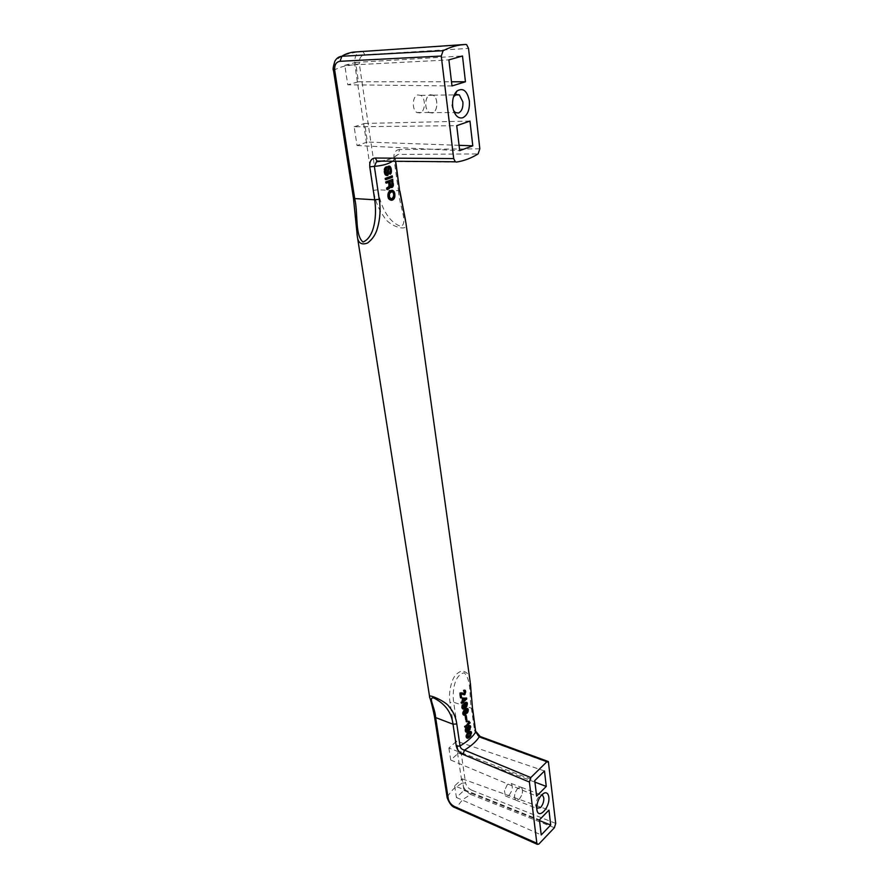 <?xml version="1.0" encoding="UTF-8"?>
<svg xmlns="http://www.w3.org/2000/svg" width="889" height="889" viewBox="0 0 889 889"><rect width="100%" height="100%" fill="white"/><g stroke="black" fill="none" stroke-linecap="round" stroke-linejoin="round"><path stroke-width="0.67" stroke-dasharray="4.45 3.33" d="M554.403 827.703L470.637 794.41L464.569 798.411C462.858 799.211 460.258 802.245 456.768 807.512C451.712 805.478 448.545 801.922 447.278 796.844C451.323 791.11 454.112 787.943 455.657 787.332L462.047 783.142L450.012 702.521C448.889 695.665 449.634 688.542 452.234 681.163C453.79 676.34 456.89 672.94 461.535 670.984C466.803 671.451 469.648 674.84 470.081 681.163L470.403 683.397M405.528 220.361L405.906 222.85C409.673 232.918 389.093 226.584 383.904 216.705C378.392 208.948 374.947 200.158 373.58 190.324L354.789 64.453C354.267 58.352 355.722 54.173 359.167 51.918L361.712 51.118M392.582 161.231L395.327 158.642L395.405 156.231L395.461 161.253M463.791 44.572L465.703 44.45M453.534 96.801L451.868 105.558L453.612 110.725M432.465 113.025L429.343 112.592C424.086 109.814 424.698 95.968 430.154 94.734L433.199 95.167C438.455 97.957 437.877 111.692 432.465 113.025M430.165 94.812L433.187 95.245C438.399 98.012 437.81 111.614 432.454 112.936L429.354 112.514C424.153 109.769 424.764 96.045 430.165 94.812M417.686 94.956L420.73 95.379C425.964 98.123 425.42 111.636 420.041 112.947L416.93 112.525C411.696 109.791 412.274 96.179 417.686 94.956M344.799 65.319L355.578 62.441L358.467 81.788L347.766 84.811L344.799 65.319L448.889 59.885M355.578 62.441L462.491 55.985M358.467 81.788L451.49 81.788M451.99 85.955L347.766 84.811M469.959 121.082L364.668 123.438L367.435 142.04L357.022 145.518L354.166 126.771L456.724 125.66M459.068 145.329L367.435 142.04M354.166 126.771L364.668 123.438M357.022 145.518L459.702 150.652M333.464 70.309L333.753 70.098C339.765 67.442 343.81 66.053 345.91 65.93L359.323 63.897C358.978 58.441 360.823 55.396 364.89 54.785L468.536 48.395M357.011 234.407L353.7 197.78L333.753 70.098L334.853 61.241C343.699 53.785 346.154 54.974 348.566 53.807L361.823 51.106M399.894 191.146L398.428 190.679L393.86 158.286L395.327 158.631L395.694 161.253M384.815 169.366L384.704 170.844M390.627 187.279L389.293 186.69M391.193 187.601L389.638 187.235M390.971 187.479L390.193 187.557M392.193 181.012L392.616 184.234M392.727 179.3L391.993 179.611M386.148 181.756L391.949 179.267M386.348 183.156L385.57 183.123L385.359 181.723M386.304 182.845L385.57 183.123M389.549 184.601L388.56 184.556L388.204 182.145M389.571 185.401L388.582 185.357L388.56 184.556M389.493 186.101L388.504 186.057L388.582 185.357M389.293 186.568L388.504 186.057M388.893 186.979L388.315 186.523M387.66 187.535L386.804 187.501L387.448 187.123M387.048 188.012L386.271 187.968L386.804 187.501M387.293 189.657L386.504 189.624L386.271 187.968M387.193 189.001L386.504 189.624M464.836 715.801L465.669 721.579L466.247 721.079L465.414 715.301L464.836 715.801L465.692 716.101M466.269 715.612L465.414 715.301M466.525 721.89L465.669 721.579M385.804 179.4L385.07 179.667L384.859 178.267L391.504 176.178M385.648 178.289L384.859 178.267M392.238 175.866L391.449 175.833M385.848 179.7L385.07 179.667M460.724 697.276L460.146 697.765L459.469 693.087L461.969 692.887M463.358 694.565L461.824 693.865M464.991 691.575L464.358 693.753M463.202 693.487L464.336 691.831L463.191 690.342L464.603 690.208M465.103 692.098L464.336 691.831M465.047 691.742L464.28 691.486M465.091 692.509L464.325 692.242M465.014 692.887L464.236 692.609M464.869 693.231L464.069 692.953M464.703 693.487L463.891 693.198M464.469 693.709L463.625 693.42M464.269 693.787L463.425 693.498M462.68 693.087L461.813 692.787M462.136 692.931L461.291 692.642M461.658 692.809L460.835 692.531M461.124 692.831L460.335 692.553M460.591 693.02L459.857 692.764M460.158 693.331L459.469 693.087M460.835 697.998L460.146 697.765M463.169 694.453L462.302 694.153M463.714 694.776L462.847 694.476M463.869 694.842L463.002 694.542M464.958 690.22L464.214 689.964M464.569 690.208L463.78 689.942M464.258 690.397L463.447 690.12M464.025 690.631L463.191 690.342M464.158 691.598L463.325 691.309M464.947 691.453L464.169 691.186M465.214 703.088L464.18 704.255L464.18 705.999M464.469 706.255L465.869 705.055L465.58 703.055M462.68 707.8L464.158 707.111L463.336 705.866L464.091 703.155L464.958 702.21L466.325 702.299M462.669 708.822L461.535 707.322L462.736 704.221L462.236 707.188M466.703 703.71L465.714 706.522M465.547 706.566L464.68 706.266M465.88 706.466L465.025 706.166M466.236 706.133L465.414 705.844M466.514 705.677L465.703 705.388M466.658 705.333L465.869 705.055M466.781 704.81L466.014 704.544M466.836 704.266L466.069 703.999M466.769 703.821L466.014 703.566M466.592 703.499L465.825 703.232M466.425 702.288L465.647 702.01M466.692 702.321L465.936 702.054M466.169 702.332L465.369 702.054M465.792 702.499L464.958 702.21M465.303 702.943L464.447 702.654M464.958 703.455L464.091 703.155M464.725 703.844L463.858 703.543M464.514 704.332L463.647 704.032M464.347 704.755L463.491 704.455M464.258 705.121L463.402 704.821M464.191 705.666L463.336 705.377M464.18 706.166L463.336 705.866M464.247 706.599L463.402 706.299M464.38 706.977L463.525 706.677M464.636 707.255L463.78 706.955M465.025 707.411L464.158 707.111M464.069 708L463.247 707.711M463.702 708.089L462.902 707.811M463.569 704.51L462.736 704.221M463.436 704.61L462.613 704.321M463.102 704.966L462.302 704.688M462.847 705.355L462.069 705.088M462.602 705.833L461.858 705.566M462.424 706.244L461.702 705.988M462.313 706.611L461.613 706.366M462.236 707.155L461.547 706.911M462.213 707.555L461.535 707.322M462.302 708.166L461.624 707.933M462.424 708.466L461.735 708.222M462.724 708.877L461.924 708.544M462.813 708.955L462.091 708.7M463.069 709.055L462.324 708.8M468.603 732.725L466.769 734.625L466.458 736.37M466.892 736.925L469.859 734.458L469.748 732.169M469.814 731.147L470.581 731.436L468.814 731.558L466.292 734.281L465.847 737.081L466.847 737.937L466.147 737.681M468.881 736.681L470.859 732.78M467.903 737.214L467.103 736.925M468.27 737.114L467.436 736.814M469.003 736.592L468.147 736.281M469.748 735.925L468.903 735.614M470.403 735.214L469.57 734.914M470.67 734.759L469.859 734.458M470.814 734.414L470.025 734.125M470.937 733.903L470.17 733.614M470.992 733.447L470.248 733.169M470.914 732.847L470.159 732.569M470.748 732.625L469.981 732.347M469.092 732.292L468.236 731.98M469.648 731.869L468.814 731.558M470.014 731.614L469.203 731.314M470.325 731.491L469.536 731.203M470.837 731.458L470.103 731.18M467.27 738.181L466.536 737.914M467.025 738.092L466.314 737.826M466.636 737.614L465.958 737.37M466.525 737.325L465.847 737.081M466.436 736.737L465.758 736.481M466.458 736.336L465.769 736.092M466.536 735.803L465.836 735.547M466.647 735.447L465.925 735.181M467.058 734.558L466.292 734.281M467.314 734.17L466.525 733.881M467.625 733.725L466.814 733.436M468.014 733.314L467.181 733.014M468.592 732.736L467.736 732.425M391.638 190.313L389.282 190.846L387.448 194.358L388.282 198.847L390.849 200.169M394.038 196.536L394.116 195.369M390.438 198.814L392.071 198.18L393.171 196.291L392.627 192.513L391.127 191.613M392.016 198.769L391.027 198.714M392.505 198.58L391.516 198.525M393.049 198.236L392.071 198.18M393.483 197.791L392.516 197.736M393.805 197.258L392.871 197.202M393.983 196.78L393.06 196.736M394.083 196.336L393.171 196.291M394.116 195.513L393.227 195.469M394.083 194.724L393.205 194.691M393.971 193.969L393.094 193.924M393.794 193.246L392.905 193.202M393.538 192.557L392.627 192.513M393.338 192.235L392.416 192.191M393.049 191.946L392.116 191.902M392.616 191.724L391.649 191.68M391.905 190.268L390.927 190.224M391.327 190.368L390.338 190.313M390.838 190.546L389.838 190.502M390.271 190.891L389.282 190.846M389.549 191.557L388.604 191.513M389.093 192.246L388.182 192.202M388.726 192.913L387.848 192.869M388.382 193.824L387.548 193.791M388.271 194.402L387.448 194.358M388.215 195.347L387.415 195.302M388.226 196.136L387.448 196.102M388.337 196.902L387.56 196.858M388.537 197.625L387.748 197.58M388.86 198.447L388.037 198.403M389.115 198.892L388.282 198.847M389.671 199.492L388.793 199.447M390.193 199.847L389.282 199.792M390.793 200.158L389.849 200.114M391.616 200.258L390.638 200.203M462.336 698.61L462.58 700.621L464.758 698.765M461.502 702.621L460.924 703.121L460.78 702.154L461.936 701.165L461.513 698.187L462.213 697.587L465.936 697.998M462.836 702.399L462.202 703.01L462.08 702.132M461.602 703.355L460.924 703.121M461.469 702.388L460.78 702.154M463.013 703.288L462.202 703.01M466.581 698.009L465.903 697.776M463.069 697.876L462.213 697.587M462.324 698.465L461.513 698.187M462.747 701.454L461.936 701.165M469.659 725.48L468.247 725.613L468.781 726.28L468.047 727.124M468.259 728.68L469.259 727.791L469.048 726.257M466.403 728.002L465.614 730.025M466.014 730.858L467.27 729.747L467.003 727.858M467.936 725.98L467.514 726.935L465.98 727.213L465.036 729.024L464.969 731.014L466.069 732.069M467.314 731.091L467.903 729.669M469.37 728.958L470.003 726.78M465.614 729.98L464.914 729.702M467.114 731.191L466.303 730.891M467.392 731.058L466.569 730.758M467.658 730.836L466.825 730.536M467.914 730.536L467.058 730.225M468.125 730.058L467.27 729.747M468.27 729.547L467.414 729.236M468.27 729.069L467.414 728.747M468.225 728.724L467.37 728.413M468.103 728.347L467.247 728.035M469.303 728.991L468.47 728.691M469.492 728.902L468.67 728.602M469.725 728.68L468.925 728.38M469.892 728.413L469.103 728.135M470.037 728.08L469.259 727.791M470.114 727.702L469.348 727.424M470.125 727.302L469.37 727.024M470.07 726.958L469.314 726.691M469.97 726.68L469.203 726.402M469.303 725.68L468.492 725.391M469.603 725.48L468.825 725.202M469.07 725.913L468.247 725.613M468.47 726.958L467.614 726.646M468.059 727.035L467.192 726.724M467.625 727.024L466.769 726.713M467.147 727.235L466.303 726.935M466.803 727.513L465.98 727.213M466.358 728.058L465.569 727.78M466.047 728.591L465.291 728.313M465.758 729.28L465.036 729.024M465.569 730.747L464.891 730.502M465.647 731.258L464.969 731.014M465.88 731.836L465.191 731.591M466.169 732.192L465.458 731.936M466.592 732.358L465.836 732.08M468.903 730.036L468.059 729.736M469.992 725.48L469.248 725.213M468.547 721.779L468.203 720.912L467.703 721.357L467.936 722.979L464.269 726.202L464.391 727.069L464.958 726.569M465.903 725.735L468.747 723.235M469.848 722.268L469.148 722.012M470.025 722.179L469.348 721.935M468.87 721.312L468.236 721.079M468.992 721.19L468.203 720.912M468.525 721.646L467.703 721.357M468.759 723.279L467.936 722.979M464.947 726.457L464.269 726.202M465.069 727.313L464.391 727.069M464.236 710.822L463.125 713.378L462.502 712.556L463.491 710.433L465.914 708.333L467.214 708.477M463.569 713.978L464.969 712.756L464.691 710.767M463.558 715L462.447 713.1M465.814 711.289L464.803 714.211M467.592 709.844L466.403 712.778L466.469 709.222M464.603 714.267L463.791 713.978M464.958 714.178L464.136 713.878M465.369 713.845L464.514 713.545M465.669 713.4L464.803 713.1M465.98 712.556L465.114 712.245M466.036 712.011L465.18 711.7M465.98 711.578L465.114 711.267M465.792 711.256L464.925 710.944M467.114 712.211L466.281 711.911M467.392 711.845L466.581 711.556M467.236 713.078L466.403 712.778M467.214 712.911L466.536 712.667M467.57 708.489L466.825 708.233M467.303 708.466L466.536 708.189M467.047 708.522L466.247 708.233M466.736 708.622L465.914 708.333M466.358 708.877L465.514 708.577M465.792 709.289L464.936 708.989M465.28 709.733L464.425 709.433M464.703 710.311L463.858 710.011M464.314 710.722L463.491 710.433M463.991 711.156L463.202 710.878M463.747 711.544L462.969 711.278M463.325 712.433L462.591 712.178M463.213 712.8L462.502 712.556M463.125 713.834L462.436 713.589M463.18 714.267L462.502 714.023M463.313 714.645L462.636 714.4M463.525 714.978L462.825 714.723M463.714 715.134L462.991 714.878M463.958 715.234L463.213 714.967M467.481 709.678L466.703 709.411M467.636 709.911L466.881 709.644M467.725 710.522L466.969 710.244M467.658 710.978L466.892 710.7M467.536 711.5L466.747 711.211M386.571 175.477L384.77 174.644L383.915 171.71L384.226 168.477L385.248 167.032L385.804 166.688L385.904 167.388M388.193 167.321L387.271 174.355M390.149 173.299L389.315 174.2L389.771 170.121L388.593 167.31M390.538 169.399L390.415 172.566M386.215 174.388L387.304 166.832L388.826 166.199M386.793 166.721L385.804 166.688M386.215 167.065L385.248 167.032M385.648 167.654L384.715 167.621M385.104 168.51L384.226 168.477M384.826 169.277L383.992 169.243M384.737 169.977L383.915 169.943M384.704 171.066L383.904 171.044M384.704 171.744L383.915 171.71M384.87 172.899L384.081 172.866M385.204 173.866L384.392 173.844M385.615 174.677L384.77 174.644M386.07 175.2L385.204 175.166M386.493 175.466L385.582 175.433M386.971 175.566L386.037 175.533M389.915 167.743L388.993 167.71M390.127 168.065L389.215 168.032M390.382 168.777L389.493 168.743M390.56 169.51L389.682 169.488M390.66 170.155L389.771 170.121M390.693 170.955L389.804 170.921M390.649 171.788L389.749 171.755M390.438 172.544L389.515 172.51M390.093 172.955L389.138 172.922M390.271 174.233L389.315 174.2M389.104 166.021L388.493 165.999M389.182 165.987L388.226 165.954M389.026 166.054L388.06 166.021M388.649 166.332L387.671 166.299M388.304 166.865L387.304 166.832M387.982 168.199L386.982 168.165M387.837 169.61L386.826 169.577M387.726 173.155L386.737 173.122M387.637 173.855L386.659 173.822M387.504 174.177L386.526 174.144M555.714 823.403L471.959 790.288L470.637 794.41C466.269 791.81 463.413 788.054 462.047 783.142L465.569 782.909L453.657 702.254C452.223 692.631 453.846 674.884 464.269 672.806C471.992 680.618 469.014 698.187 471.414 708.2L474.482 730.002L475.837 731.403M538.812 844.117L456.768 807.512L455.635 807.901M429.754 697.487C431.387 701.31 432.999 707.344 434.588 715.601L447.145 797.6M479.827 148.796L399.639 149.53L398.016 154.43L395.405 156.231C393.494 158.109 388.938 159.753 381.714 161.131M398.428 190.679C399.417 205.848 408.307 223.35 400.939 226.384C387.748 222.061 380.17 204.915 377.936 189.835L398.428 190.679M456.546 162.065L378.003 161.387M380.248 161.12C388.66 159.898 394.583 157.675 398.016 154.43L478.093 153.919M364.89 54.785L362.812 51.306M390.604 186.201L391.66 185.134L391.327 180.978M389.082 182.178L389.56 185.068M392.049 186.057L391.093 186.012M392.393 185.645L391.471 185.612M392.56 185.179L391.66 185.134M392.616 184.479L391.738 184.434M392.582 183.679L391.705 183.645M454.657 785.876L456.424 797.477L463.969 790.41L462.247 778.853L454.657 785.876L539.434 819.902M517.865 788.154C514.431 792.744 513.686 796.711 515.631 800.067L519.265 799.222C522.676 794.633 523.399 790.665 521.454 787.332L517.865 788.154M536.734 808.279L535.878 806.045C535.723 802.4 536.823 799.189 539.201 796.411L541.412 795.144M519.254 799.178C522.632 794.622 523.354 790.699 521.432 787.398L517.865 788.21C514.464 792.755 513.731 796.688 515.664 800.011L519.254 799.178M509.075 795.177C512.464 790.665 513.175 786.754 511.231 783.465L507.319 784.587L504.463 790.777L505.452 795.988L509.075 795.177M463.969 790.41L539.512 820.58M456.424 797.477L541.223 834.938M462.247 778.853L548.969 810.079M544.49 770.974L456.646 741.182L448.889 748.049L534.756 780.609M534.934 782.131L458.413 753.094L456.646 741.182M448.889 748.049L450.712 760.017L458.413 753.094M450.712 760.017L536.6 796.133M480.193 736.492L481.271 737.914L548.902 762.829M387.782 171.11L386.782 171.077M434.443 716.301L434.588 715.601M472.759 709.555L471.414 708.2L453.657 702.254L450.012 702.521M399.639 149.53C395.572 149.863 393.638 152.786 393.86 158.286M373.58 190.324L377.936 189.835L359.323 63.897M471.959 790.288C468.559 788.743 466.425 786.287 465.569 782.909M481.271 737.914C477.737 736.436 475.471 733.803 474.482 730.002M429.343 112.592L455.412 112.581M420.73 95.379L433.187 95.245M452.134 107.058L453.068 108.769M416.93 112.525L429.354 112.514M433.199 95.167L455.301 94.923M466.669 44.706L362.868 51.34M515.631 800.067L536.934 808.468M511.231 783.465L521.432 787.398M541.001 795.233L541.857 794.666M535.945 806.456L536.912 809.935M505.452 795.988L515.664 800.011M507.319 784.587L504.463 790.777M521.454 787.332L541.679 795.133"/><path stroke-width="1.33" d="M395.461 161.253L399.706 191.435L405.906 222.85L470.081 681.163L472.648 710.155L470.403 683.397M378.003 161.387L376.469 161.787L374.358 166.343C382.348 165.71 388.426 164.009 392.582 161.231M357.011 234.407L357.322 236.374C358.045 243.019 361.423 245.242 367.49 243.064C372.447 239.341 375.758 234.396 377.425 228.24C380.159 218.694 380.759 209.037 379.236 199.292L374.358 166.343L369.768 166.843L374.691 199.781L379.236 199.292M472.759 709.555L475.726 731.991C472.981 736.548 467.758 741.215 460.035 746.004L456.779 723.979C455.901 717.401 453.334 711.611 449.101 706.622C445.656 701.121 427.753 693.731 429.587 696.609L429.754 697.487M391.271 169.088L390.149 166.565L388.649 166.332L387.182 174.422L385.604 171.31L386.793 166.721L385.104 168.51L384.87 172.899L386.07 175.2L387.515 175.522L388.26 174.444L388.771 167.777L389.538 167.343L390.56 169.51L390.271 174.233L391.404 171.61L391.271 169.088L390.538 169.399M389.193 182.178L389.493 186.101L387.048 188.012L387.293 189.657L389.704 188.168L390.293 186.746L391.76 187.512L393.116 186.29L392.727 179.3L386.148 181.756L386.348 183.156L389.193 182.178L386.304 182.845M467.103 721.39L466.525 721.89L465.692 716.101L466.269 715.612L467.103 721.39L466.414 721.146M392.438 177.267L385.848 179.7L385.648 178.289L392.238 175.866L392.438 177.267L385.804 179.4M464.791 691.298L464.158 691.598L464.025 690.631L465.236 690.342L465.68 692.109L464.603 694.676L461.058 694.042L461.558 697.476L460.835 697.998L460.158 693.331L461.658 692.809L464.469 693.709L465.103 692.098L464.08 691.053M467.325 703.255L466.958 706.033L465.08 708.344L462.813 708.955L462.424 706.244L463.569 704.51L462.936 707.033L464.069 708L465.025 707.411L464.18 706.166L464.958 703.455L466.692 702.321L467.325 703.255L466.647 703.01L466.703 703.71M471.459 732.258L470.637 735.948L468.259 738.081L467.025 738.092L466.814 735.025L470.014 731.614L471.459 732.258L470.503 731.447M394.772 193.624L394.838 196.802L393.894 198.958L391.616 200.258L389.671 199.492L388.226 196.136L389.549 191.557L392.66 190.368L394.772 193.624L391.638 190.313M466.714 698.976L463.569 701.877L463.691 702.755L461.602 703.355L461.469 702.388L462.747 701.454L462.324 698.465L466.581 698.009L466.714 698.976L466.036 698.743L462.713 701.577L462.836 702.399M470.603 726.291L469.87 729.613L467.47 732.136L466.169 732.192L466.047 728.591L469.603 725.48L470.603 726.291L469.659 725.48M469.848 722.268L470.114 722.868L469.848 722.268M469.592 722.246L468.636 721.89L469.392 722.157L468.992 721.19L468.525 721.646L468.759 723.279L464.947 726.457L465.069 727.313L470.114 722.868M467.258 709.5L465.858 710.211L466.658 711.456L466.147 713.767L464.28 715.278L463.125 713.345L464.703 710.311L467.57 708.489L468.159 711.267L467.236 713.078L467.636 709.911L466.469 709.222L465.336 709.689M353.444 198.114L354.711 198.569L334.742 70.498L333.464 70.342C332.708 69.686 333.175 66.653 334.853 61.241C336.475 58.241 338.809 56.574 341.865 56.263L443.111 50.706C450.59 46.873 458.124 44.783 465.703 44.45L466.669 44.706L468.536 48.395L479.827 148.796L478.093 153.919C471.237 158.175 464.047 160.887 456.546 162.065L455.312 161.776L453.701 158.564L375.28 158.031L377.003 161.065L380.248 161.12M334.742 70.498C334.32 64.941 336.086 61.886 340.02 61.308L341.865 56.263C345.743 53.429 352.211 52.24 353.277 52.107L463.791 44.572M453.612 110.725L455.412 112.581L458.502 113.014C461.758 111.347 463.225 107.658 462.891 101.957L459.335 94.879L456.313 94.434L453.534 96.801M462.724 117.77C467.636 115.237 469.848 109.647 469.37 101.013C467.236 90.8 463.113 87.444 457.013 90.978C453.557 94.523 452.112 99.701 452.679 106.48L453.068 108.769C455.024 115.737 458.246 118.737 462.724 117.77M448.889 59.885L462.491 55.985L465.447 81.788L451.99 85.955L448.889 59.885M451.49 81.788L465.447 81.788M472.792 145.818L459.702 150.652L456.724 125.66L469.959 121.082L472.792 145.818L459.068 145.329M340.02 61.308L441.255 56.051L443.111 50.706M385.704 169.388L384.815 169.366M385.604 169.966L384.748 169.932M385.993 168.754L384.837 169.266M386.393 168.354L385.048 168.721M385.582 170.51L384.726 170.477M470.537 732.458L467.57 734.914L467.225 736.803L467.903 737.214L470.937 733.903L470.537 732.458L468.603 732.725M469.814 726.535L468.881 727.446L469.103 728.991L470.125 727.302L468.792 726.269M391.416 198.869L389.549 197.28L389.404 193.735L391.527 191.757L393.338 192.235L394.083 196.336L392.016 198.769L389.138 198.247L388.371 194.135L389.482 192.246L392.105 191.668M391.993 179.611L392.193 181.012L390.027 181.878L390.86 185.857L392.049 186.057L392.205 181.012L389.082 182.178M466.369 703.321L465.047 704.555L465.336 706.566L466.836 704.266L465.214 703.088M466.803 731.147L466.525 729.258L468.103 728.347L467.392 731.058L465.614 730.025M465.558 699.043L463.425 700.91L463.136 698.898L465.558 699.043L462.336 698.61M465.547 711.067L464.08 712.256L464.369 714.256L465.369 713.845L466.036 712.011L464.236 710.822M390.138 187.468L387.193 188.946M389.704 188.168L388.715 188.112M390.293 186.746L389.138 187.423M391.76 187.512L390.971 187.479M392.227 187.323L390.893 187.435M392.738 186.979L391.282 187.279M393.116 186.29L391.838 186.946M393.327 185.657L392.249 186.245M393.438 184.801L392.505 185.623M393.36 183.756L392.582 183.723M387.971 189.035L387.193 189.001M388.582 188.69L387.671 188.646M389.115 188.501L388.16 188.457M391.504 176.178L391.649 177.233M462.68 694.165L460.291 693.776L460.724 697.276M464.358 693.753L463.358 694.565M464.603 690.208L464.991 691.575M461.969 692.887L464.058 693.776M463.08 693.342L462.213 693.042M461.558 697.476L460.791 697.22M461.058 694.042L460.291 693.776M461.513 693.909L460.702 693.631M462.058 693.976L461.224 693.687M464.291 694.865L463.436 694.576M464.603 694.676L463.769 694.387M464.836 694.453L464.025 694.165M465.125 694.076L464.336 693.809M465.68 692.109L465.069 691.898M465.669 691.609L464.991 691.375M465.592 691.086L464.914 690.853M465.48 690.709L464.78 690.464M464.18 705.999L465.336 706.566M462.236 707.188L463.48 708.077M465.592 707.9L462.669 708.822M465.714 706.522L464.936 707.377M467.036 702.554L466.336 702.31L466.647 703.01M465.492 703.766L464.903 703.555M465.203 704.221L464.647 704.021M465.047 704.555L464.491 704.366M464.903 705.066L464.325 704.866M464.836 705.622L464.225 705.399M464.903 706.055L464.191 705.799M465.091 706.377L464.225 706.077M466.18 703.321L465.369 703.043M465.858 703.432L465.147 703.177M463.213 707.888L462.436 707.611M463.025 707.644L462.258 707.377M462.936 707.033L462.291 706.811M463.025 706.577L462.391 706.355M463.18 706.066L462.591 705.866M463.369 705.733L462.758 705.522M463.702 705.377L462.991 705.133M463.391 709.111L462.724 708.877M463.691 709.066L462.891 708.789M464.069 708.978L463.236 708.689M464.48 708.744L463.636 708.444M465.08 708.344L464.225 708.033M466.136 707.311L465.291 707.011M466.481 706.888L465.658 706.599M466.747 706.433L466.147 706.222M467.392 704.177L466.792 703.966M467.392 703.688L466.714 703.443M467.214 702.877L466.525 702.632M466.458 736.37L467.681 737.214M466.847 737.937L468.881 736.681M470.859 732.78L470.781 732.014M468.592 733.781L467.836 733.503M467.881 734.47L467.27 734.247M467.57 734.914L466.992 734.703M467.392 735.247L466.814 735.036M467.236 735.748L466.625 735.525M467.147 736.203L466.514 735.97M467.225 736.803L466.481 736.525M467.414 737.037L466.647 736.748M470.337 732.458L469.536 732.169M470.025 732.58L469.192 732.269M469.348 733.114L468.514 732.814M471.181 731.669L470.548 731.436M471.359 731.98L470.67 731.736M471.537 732.858L470.87 732.614M471.537 733.258L470.937 733.036M470.903 735.492L470.337 735.281M470.637 735.948L469.959 735.703M470.292 736.381L469.548 736.103M469.759 736.97L468.914 736.659M469.259 737.426L468.403 737.103M468.67 737.837L467.825 737.526M468.259 738.081L467.436 737.781M467.892 738.181L467.103 737.892M467.592 738.226L466.869 737.959M390.849 200.169L392.949 198.903L394.038 196.536M394.116 195.369L393.983 193.58M391.038 191.946L390.038 191.891M390.471 192.291L389.482 192.246M389.993 192.735L389.038 192.68M389.615 193.269L388.682 193.224M389.404 193.735L388.482 193.691M389.282 194.18L388.371 194.135M389.215 195.002L388.326 194.958M389.238 195.791L388.349 195.747M389.349 196.558L388.46 196.513M389.549 197.28L388.649 197.236M389.827 197.98L388.926 197.936M390.06 198.291L389.138 198.247M390.382 198.58L389.449 198.536M390.871 198.803L389.904 198.747M391.527 191.757L390.538 191.713M393.638 191.035L392.76 190.991M394.105 191.635L393.271 191.591M393.194 190.691L392.282 190.646M392.66 190.368L391.716 190.324M392.216 200.158L391.227 200.103M392.705 199.969L391.716 199.914M393.249 199.614L392.26 199.569M393.894 198.958L392.949 198.903M394.349 198.225L393.438 198.18M394.638 197.569L393.771 197.525M394.838 196.802L394.016 196.769M394.894 196.113L394.094 196.069M394.916 195.169L394.116 195.124M394.872 194.38L394.094 194.347M394.594 192.902L393.794 192.857M394.327 192.08L393.505 192.035M462.891 702.41L461.502 702.621M465.936 697.998L466.036 698.743M463.425 700.91L462.636 700.632M463.136 698.898L462.347 698.621M463.691 702.755L462.902 702.477M463.569 701.877L462.713 701.577M468.192 728.624L469.103 728.991M468.836 728.558L467.947 727.513L468.881 727.446M467.858 728.169L466.403 728.002M466.069 732.069L467.314 731.091M468.759 729.98L468.203 729.78L469.348 728.969M470.003 726.78L469.937 726.046M467.025 728.491L466.269 728.213M466.769 728.791L466.069 728.536M466.525 729.258L465.869 729.024M466.369 729.769L465.703 729.525M466.358 730.247L465.614 729.98M466.414 730.591L465.647 730.314M466.547 730.969L465.769 730.691M467.57 728.135L466.714 727.824M467.292 728.269L466.447 727.969M469.203 726.846L468.614 726.635M468.792 727.824L467.947 727.513M468.781 728.213L467.936 727.913M468.948 728.847L468.17 728.569M469.625 726.535L468.825 726.246M469.436 726.624L468.736 726.369M468.37 727.246L467.781 727.035M466.969 732.347L466.192 732.058M467.47 732.136L466.647 731.836M467.803 731.869L466.969 731.558M468.236 731.314L467.436 731.014M468.57 730.636L467.97 730.414M469.325 730.047L468.481 729.736M469.636 729.847L468.803 729.547M469.87 729.613L469.059 729.324M470.137 729.247L469.37 728.958M470.692 727.291L470.092 727.069M470.681 726.802L470.003 726.557M470.492 725.924L469.803 725.68M464.958 726.569L465.903 725.735M468.747 723.235L469.448 722.624M469.225 721.935L468.536 721.679M463.125 713.378L464.369 714.256M464.803 714.211L463.558 715M465.858 710.211L465.08 709.944L465.814 711.289M467.914 708.722L467.225 708.477L467.592 709.844M464.58 711.478L463.936 711.256M464.258 711.922L463.658 711.711M464.08 712.256L463.48 712.045M463.914 712.767L463.291 712.545M463.836 713.3L463.169 713.067M463.902 713.734L463.147 713.467M464.102 714.067L463.336 713.789M465.325 711.056L464.469 710.756M464.98 711.156L464.202 710.878M467.836 712.189L467.281 711.989M468.27 710.344L467.67 710.133M468.281 709.933L467.603 709.7M468.192 709.333L467.514 709.089M468.092 709.044L467.403 708.8M464.28 715.278L463.602 715.045M464.58 715.245L463.791 714.956M465.025 715.089L464.191 714.8M465.558 714.656L464.703 714.356M465.925 714.156L465.269 713.923M466.147 713.767L465.558 713.556M466.514 712.856L465.947 712.656M466.603 712.489L466.014 712.278M466.658 711.945L466.003 711.711M466.658 711.456L465.814 711.156M466.603 711.022L465.747 710.722M466.481 710.644L465.625 710.344M466.225 710.378L465.369 710.067M466.736 709.611L465.903 709.311M467.058 709.5L466.247 709.211M387.271 174.355L386.559 175.477L387.515 175.522M389.538 167.343L388.193 167.321M390.415 172.566L390.149 173.299M388.826 166.199L390.493 169.054M384.704 170.844L385.57 174.088L387.182 174.422M385.904 167.388L385.426 168.321M386.982 168.01L385.993 167.977M387.926 175.244L386.948 175.2M388.149 174.889L387.159 174.855M388.26 174.444L387.271 174.411M388.337 173.744L387.66 173.722M388.449 172.088L387.76 172.055M388.582 168.788L387.915 168.766M388.771 167.777L388.093 167.754M389.049 167.399L388.182 167.365M389.204 167.332L388.249 167.299M390.771 173.766L390.204 173.744M391.093 173.233L390.215 173.199M391.349 172.31L390.515 172.277M391.404 171.61L390.66 171.577M391.427 170.655L390.682 170.621M391.382 169.855L390.604 169.821M391.093 168.343L390.293 168.321M390.838 167.632L390.027 167.61M390.627 167.176L389.782 167.154M390.149 166.565L389.26 166.532M389.693 166.199L388.86 166.165M386.893 174.388L385.948 174.355M386.482 174.122L385.57 174.088M386.226 173.666L385.326 173.633M385.937 172.955L385.048 172.922M385.704 171.955L384.815 171.921M385.604 171.31L384.726 171.277M455.635 807.901L454.635 806.612L536.834 843.239L529.399 782.042L530.789 777.575L464.491 750.138C461.98 749.594 460.491 748.216 460.035 746.004L456.29 746.204L453.001 724.191C451.579 712.567 445.211 703.855 433.888 698.043C427.609 696.643 435.021 707.144 435.632 717.579L434.443 716.301M454.635 806.612C451.301 804.923 449.201 802.378 448.323 798.967L447.167 797.755L434.465 716.445C430.576 697.365 429.176 697.087 429.587 696.609L357.322 236.374L353.444 198.18L333.464 70.309M441.255 56.051L453.701 158.564M354.711 198.569C358.2 213.393 354.789 235.263 363.023 242.052C374.869 237.219 376.98 214.671 374.691 199.781L354.711 198.569M377.003 161.065L376.469 161.787L381.714 161.131M389.56 185.068L390.16 186.101L391.582 186.245M390.027 181.878L389.026 181.834M390.415 184.545L389.526 184.512M390.604 185.279L389.604 185.234M390.86 185.857L389.86 185.812M391.149 186.145L390.16 186.101M536.834 843.239L537.289 844.339L538.812 844.117L554.403 827.703L555.714 823.403L548.357 761.562L546.924 761.717L530.789 777.575M541.412 795.144L542.746 795.544L543.812 798C543.968 801.611 542.868 804.801 540.523 807.579L536.734 808.279M536.812 809.312C536.567 803.767 538.245 798.889 541.857 794.677L544.579 792.877C546.913 792.366 548.324 793.766 548.813 797.1C550.324 807.156 538.467 820.114 536.912 809.935L536.812 809.312M539.512 820.58L550.691 825.036L548.969 810.079L539.434 819.902L541.223 834.938L550.691 825.036M546.257 786.432L544.49 770.974L534.756 780.609L536.6 796.133L546.257 786.432L534.934 782.131M529.399 782.042L463.002 754.417C459.546 752.794 457.302 750.06 456.29 746.204M463.002 754.417L464.491 750.138C471.548 745.715 476.471 741.282 479.249 736.837L546.924 761.717M547.813 761.362L480.716 736.692L479.249 736.837L475.726 731.991L472.648 710.155M399.706 191.435L395.694 161.253M537.289 844.339L455.135 807.679C452.068 806.856 449.412 803.545 447.167 797.755L447.145 797.6M448.323 798.967L435.632 717.579L453.001 724.191L456.779 723.979M375.28 158.031C371.313 158.32 369.468 161.253 369.768 166.843M454.724 95.367L457.013 90.978M455.301 94.923L459.335 94.879M405.528 220.361L399.894 191.146M377.058 161.098L455.312 161.776M541.857 794.666L544.579 792.877M541.679 795.133L542.746 795.544M475.837 731.403L480.193 736.492"/></g></svg>
